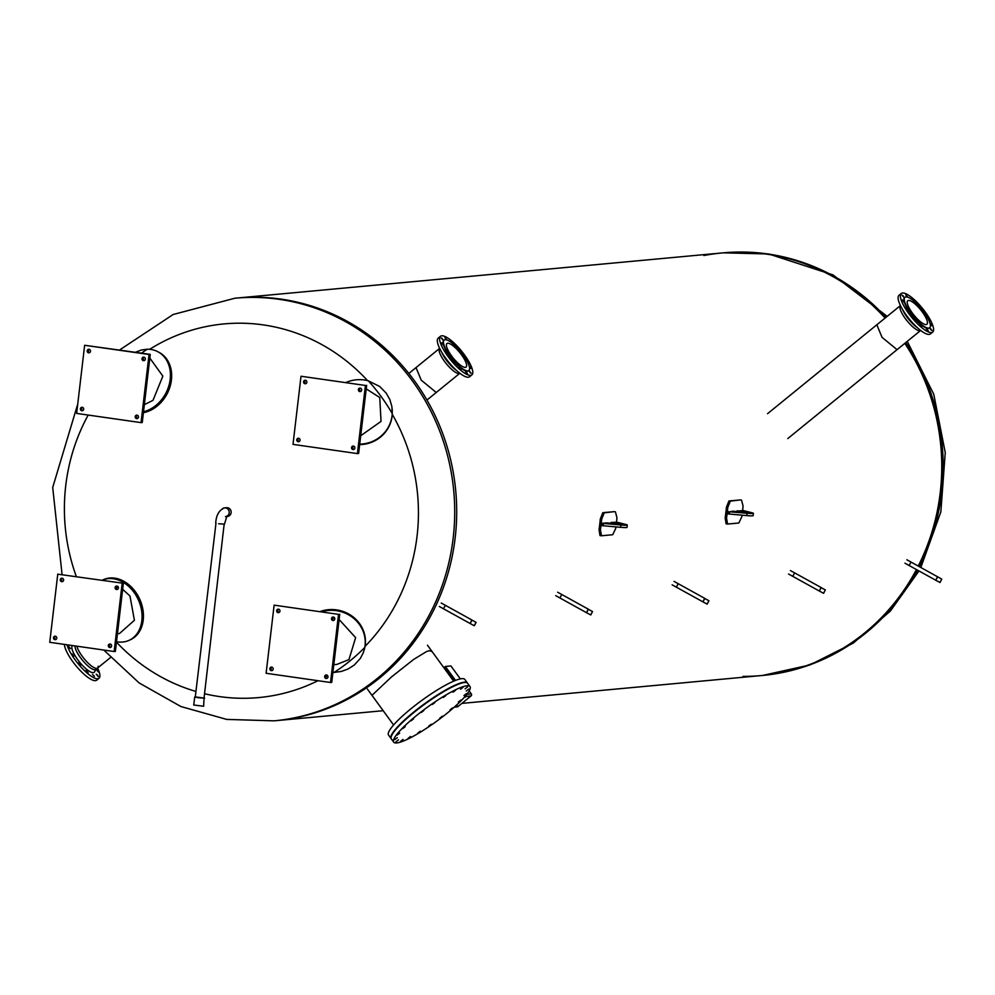 <?xml version="1.0" encoding="UTF-8"?>
<svg xmlns="http://www.w3.org/2000/svg" width="995" height="995" viewBox="0 0 995 995"><rect width="100%" height="100%" fill="white"/><g stroke="black" fill="none" stroke-linecap="round" stroke-linejoin="round"><path stroke-width="1.49" d="M940.225 492.712A212.221 200.119 84.7 0 1 918.236 566.043A212.221 200.119 84.7 0 0 940.225 492.712A212.221 200.119 84.7 0 0 904.803 343.362A212.221 200.119 84.7 0 1 940.225 492.712M461.879 703.39L761.163 675.58A212.221 200.119 84.7 0 0 916.432 569.55A212.221 200.119 84.7 0 1 761.163 675.58A212.221 200.119 84.7 0 1 742.979 676.389M703.875 255.528A212.221 200.119 84.7 0 1 721.91 252.966A212.221 200.119 84.7 0 1 885.09 318.064A212.221 200.119 84.7 0 0 721.91 252.966L723.34 252.842A212.221 200.119 84.7 0 1 767.655 253.949A212.221 200.119 84.7 0 1 885.973 317.343M222.258 508.967A4.415 4.167 -95.3 0 1 229.099 511.181A4.415 4.167 -95.3 0 1 226.748 516.318A4.415 4.167 -95.3 0 0 224.659 507.873L226.586 507.686A4.415 4.167 84.7 0 1 231.138 511.704A4.415 4.167 84.7 0 1 227.395 516.48L226.599 516.554M88.194 415.064A187.632 176.923 -95.3 0 0 65.745 485.597A187.632 176.923 -95.3 0 0 76.329 576.553M116.452 642.136A187.632 176.923 -95.3 0 0 195.928 691.45M204.547 693.739A187.632 176.923 -95.3 0 0 317.99 680.704M325.875 676.513A187.632 176.923 -95.3 0 0 327.542 675.568M364.469 648.989L365.041 646.389A187.632 176.923 -95.3 0 0 392.291 414.38L392.179 408.833M367.565 380.637A187.632 176.923 -95.3 0 0 263.252 324.892A187.632 176.923 -95.3 0 0 149.685 349.307M383.187 710.704L276.112 720.654A212.221 200.119 -95.3 0 0 455.175 537.785A212.221 200.119 -95.3 0 0 236.847 298.04A212.221 200.119 84.7 0 1 455.175 537.785A212.221 200.119 84.7 0 1 276.112 720.654L274.123 720.84A212.221 200.119 -95.3 0 0 453.185 537.959A212.221 200.119 -95.3 0 0 279.185 299.321A212.221 200.119 -95.3 0 0 234.87 298.226L173.142 314.507L119.574 349.991M792.729 576.329L794.632 572.884M676.314 587.149L678.217 583.704M559.899 597.958L561.802 594.512M909.144 565.508L911.047 562.063M443.484 608.778L445.387 605.333M897.055 349.668L882.055 337.367L876.819 324.793M436.245 392.478L421.246 380.177L416.01 367.603M371.981 695.343L391.445 676.973L413.671 659.424L426.718 651.451L429.529 650.705L432.054 651.538M143.404 412.701A32.934 26.43 -62.4 0 0 170.468 385.115A32.934 26.43 -62.4 0 0 158.989 352.329A32.934 26.43 -62.4 0 0 158.367 352.006M135.507 352.267L141.265 350.041L147.347 349.208A32.934 26.43 117.6 0 1 157.745 351.67A32.934 26.43 117.6 0 1 169.424 383.697A32.934 26.43 117.6 0 1 143.516 411.756M149.822 358.076L162.857 376.147L152.981 400.351L144.35 404.666M135.83 415.475A1.754 1.654 84.7 0 1 138.492 416.718A1.754 1.654 84.7 0 1 135.308 417.502A1.754 1.654 84.7 0 1 135.83 415.475M137.298 415.189A1.754 1.654 -95.3 0 0 137.596 418.435M81.018 407.627A1.754 1.654 84.7 0 1 83.679 408.87A1.754 1.654 84.7 0 1 80.495 409.654A1.754 1.654 84.7 0 1 81.018 407.627M82.485 407.341A1.754 1.654 -95.3 0 0 82.784 410.599M87.821 349.643A1.754 1.654 84.7 0 1 90.495 350.887A1.754 1.654 84.7 0 1 87.299 351.67A1.754 1.654 84.7 0 1 87.821 349.643M89.301 349.357A1.754 1.654 -95.3 0 0 89.6 352.603M142.633 357.491A1.754 1.654 84.7 0 1 145.307 358.735A1.754 1.654 84.7 0 1 142.111 359.518A1.754 1.654 84.7 0 1 142.633 357.491M144.113 357.205A1.754 1.654 -95.3 0 0 144.412 360.451M141.041 422.626L76.64 413.41L84.637 345.277L149.051 354.494L141.041 422.626L142.26 422.514L150.257 354.382L149.051 354.494M150.257 354.382L84.637 345.277M359.668 444.616A32.934 32.226 -5.7 0 0 392.291 414.38M346.185 382.416A32.934 32.226 174.3 0 1 368.349 380.836L379.729 386.508L386.222 393.162L389.853 399.592L391.881 406.569L392.266 413.634A32.934 32.226 174.3 0 1 359.717 444.131M366.21 388.871L379.742 397.515L381.035 421.407L360.7 435.76M299.706 438.932A1.754 1.654 84.7 0 1 298.562 441.743A1.754 1.654 84.7 0 1 296.746 440.138A1.754 1.654 84.7 0 1 299.706 438.932M298.848 438.31A1.754 1.654 -95.3 0 0 299.159 441.556M306.522 380.936A1.754 1.654 84.7 0 1 305.378 383.747A1.754 1.654 84.7 0 1 303.562 382.155A1.754 1.654 84.7 0 1 306.522 380.936M305.664 380.326A1.754 1.654 -95.3 0 0 305.962 383.572M361.334 388.784A1.754 1.654 84.7 0 1 360.19 391.595A1.754 1.654 84.7 0 1 358.374 390.003A1.754 1.654 84.7 0 1 361.334 388.784M360.476 388.162A1.754 1.654 -95.3 0 0 360.775 391.421M354.519 446.767A1.754 1.654 84.7 0 1 353.374 449.578A1.754 1.654 84.7 0 1 351.558 447.986A1.754 1.654 84.7 0 1 354.519 446.767M353.66 446.158A1.754 1.654 -95.3 0 0 353.971 449.404M293.003 444.379L301.012 376.247L365.414 385.463L357.416 453.596L293.003 444.379M365.414 385.463L301.012 376.247M366.633 385.351L358.623 453.484L357.416 453.596M365.041 646.389A32.934 30.92 -165.9 0 0 353.076 616.888A32.934 30.92 -165.9 0 0 320.34 611.465M321.882 611.689A32.934 30.92 14.1 0 1 364.792 647.422L363.349 652.645L360.314 658.466L354.282 665.033L348.138 668.976L341.235 671.476L334.096 672.409A32.934 30.92 14.1 0 1 332.902 672.409M332.852 617.858L334.693 618.181M339.121 619.524L355.638 637.646L348.946 659.61L336.895 664.411L333.81 664.697M279.334 612.298A1.754 1.654 84.7 0 1 276.672 611.054A1.754 1.654 84.7 0 1 279.856 610.271A1.754 1.654 84.7 0 1 279.334 612.298M278.774 609.214A1.754 1.654 -95.3 0 0 279.073 612.472M334.146 620.146A1.754 1.654 84.7 0 1 331.484 618.902A1.754 1.654 84.7 0 1 334.668 618.119A1.754 1.654 84.7 0 1 334.146 620.146M333.586 617.062A1.754 1.654 -95.3 0 0 333.897 620.32M327.343 678.13A1.754 1.654 84.7 0 1 324.668 676.886A1.754 1.654 84.7 0 1 327.865 676.102A1.754 1.654 84.7 0 1 327.343 678.13M326.783 675.045A1.754 1.654 -95.3 0 0 327.081 678.304M272.53 670.282A1.754 1.654 84.7 0 1 269.856 669.038A1.754 1.654 84.7 0 1 273.053 668.254A1.754 1.654 84.7 0 1 272.53 670.282M271.971 667.21A1.754 1.654 -95.3 0 0 272.269 670.456M274.123 605.147L338.524 614.363L330.527 682.495L266.113 673.279L274.123 605.147L338.524 614.363M339.743 614.251L331.733 682.383L330.527 682.495M129.499 640.133A32.934 25.124 -113.8 0 0 130.196 639.847A32.934 25.124 -113.8 0 0 139.897 599.587A32.934 25.124 -113.8 0 0 103.629 579.575A32.934 25.124 -113.8 0 0 102.945 579.898M102.137 580.247A32.934 25.124 66.2 0 1 102.236 580.197A32.934 25.124 66.2 0 1 138.516 600.196A32.934 25.124 66.2 0 1 128.803 640.457A32.934 25.124 66.2 0 1 116.514 641.7M122.659 589.301L129.984 596.042L134.412 620.271L119.487 633.541L117.447 633.728M116.477 586.913L118.38 587.398M115.457 588.841A1.754 1.654 84.7 0 1 116.602 586.03A1.754 1.654 84.7 0 1 118.417 587.622A1.754 1.654 84.7 0 1 115.457 588.841M117.223 586.092A1.754 1.654 -95.3 0 0 117.522 589.351M108.642 646.837A1.754 1.654 84.7 0 1 109.786 644.014A1.754 1.654 84.7 0 1 111.602 645.618A1.754 1.654 84.7 0 1 108.642 646.837M110.408 644.088A1.754 1.654 -95.3 0 0 110.706 647.335M53.829 638.989A1.754 1.654 84.7 0 1 54.974 636.178A1.754 1.654 84.7 0 1 56.79 637.77A1.754 1.654 84.7 0 1 53.829 638.989M55.596 636.24A1.754 1.654 -95.3 0 0 55.894 639.499M60.645 581.005A1.754 1.654 84.7 0 1 61.789 578.182A1.754 1.654 84.7 0 1 63.605 579.787A1.754 1.654 84.7 0 1 60.645 581.005M62.411 578.257A1.754 1.654 -95.3 0 0 62.71 581.503M122.161 583.393L114.151 651.526L49.75 642.31L57.76 574.177L123.368 583.281L115.37 651.414L114.151 651.526M123.368 583.281L57.76 574.177M430.027 700.418L432.216 698.913M441.469 692.98L443.235 691.923M400.189 724.758L400.811 724.136M408.447 717.072L410.102 715.641M418.708 708.676L420.86 707.047M391.222 738.713A47.2 8.395 -36.1 0 1 391.085 738.551A47.2 8.395 -36.1 0 1 418.82 708.054A47.2 8.395 -36.1 0 1 464.354 682.16A47.2 8.395 -36.1 0 1 467.364 682.931A47.2 8.395 -36.1 0 1 467.476 683.117M391.085 738.551L388.535 735.056A47.2 8.395 -36.1 0 1 416.271 704.559A47.2 8.395 -36.1 0 1 461.804 678.665A47.2 8.395 -36.1 0 1 464.814 679.448L467.364 682.931M434.927 702.507L432.427 704.435L434.927 702.507M445.872 695.53L443.372 697.458L445.872 695.53M455.561 690.294L453.061 692.221L455.561 690.294M463.048 687.321L460.548 689.249L463.048 687.321M467.6 686.898L465.1 688.826L467.6 686.898M468.782 689.075L466.282 690.99L468.782 689.075M466.444 693.614L463.956 695.542L466.444 693.614M460.859 700.094L458.359 702.022L460.859 700.094M452.538 707.88L450.038 709.808L452.538 707.88M442.315 716.201L439.815 718.129L442.315 716.201M431.183 724.248L428.683 726.163L431.183 724.248M420.226 731.225L417.726 733.153L420.226 731.225M410.537 736.462L408.037 738.377L410.537 736.462M403.05 739.434L400.55 741.35L403.05 739.434M398.497 739.857L395.998 741.772L398.497 739.857M397.328 737.681L394.828 739.608L397.328 737.681M399.654 733.141L397.154 735.056L399.654 733.141M405.251 726.649L402.751 728.576L405.251 726.649M413.559 718.875L411.072 720.79L413.559 718.875M423.795 710.554L421.295 712.482L423.795 710.554M466.978 685.766A47.2 8.395 -36.1 0 1 469.988 686.55A47.2 8.395 -36.1 0 1 436.793 721.139A47.2 8.395 -36.1 0 1 393.709 742.158A47.2 8.395 -36.1 0 1 421.445 711.661A47.2 8.395 -36.1 0 1 466.978 685.766M393.709 742.158L391.333 738.899A47.2 8.395 -36.1 0 1 419.069 708.403A47.2 8.395 -36.1 0 1 464.603 682.508A47.2 8.395 -36.1 0 1 467.613 683.291L469.988 686.55M903.05 295.677L904.069 297.604L902.042 295.117L903.05 295.677M902.552 299.968L904.107 302.343L902.552 299.968M905.91 307.691L907.863 310.216L905.91 307.691M912.253 316.771L914.343 319.096L912.253 316.771M919.865 324.78L921.805 326.621L919.865 324.78M926.706 329.569L926.221 328.275L928.248 330.763L926.706 329.569M930.947 329.855L929.927 327.927L931.954 330.427L930.947 329.855M929.977 323.151L931.929 325.688L930.275 324.345M926.146 315.315L927.477 317.554M919.604 306.659L921.557 308.96M912.49 299.93L914.256 301.373M907.104 297.007L905.748 294.769L907.813 297.207M929.529 327.84A19.614 5.522 -129.1 0 1 929.38 327.977A19.614 5.522 -129.1 0 1 928.372 328.362A19.614 5.522 -129.1 0 1 911.582 314.818A19.614 5.522 -129.1 0 1 904.617 297.555A19.614 5.522 -129.1 0 1 904.791 297.43M928.696 328.101A19.614 5.522 -129.1 0 1 911.918 314.557A19.614 5.522 -129.1 0 1 904.952 297.294A19.614 5.522 -129.1 0 1 905.96 296.908A19.614 5.522 -129.1 0 1 922.738 310.452A19.614 5.522 -129.1 0 1 929.703 327.716A19.614 5.522 -129.1 0 1 928.696 328.101M902.577 292.99A24.875 7.002 -129.1 0 1 923.87 310.166A24.875 7.002 -129.1 0 1 932.701 332.069A24.875 7.002 -129.1 0 1 931.419 332.554A24.875 7.002 -129.1 0 1 910.126 315.378A24.875 7.002 -129.1 0 1 901.296 293.463A24.875 7.002 -129.1 0 1 902.577 292.99M932.701 332.069L930.412 333.934A24.875 7.002 -129.1 0 1 929.131 334.407A24.875 7.002 -129.1 0 1 907.838 317.231A24.875 7.002 -129.1 0 1 899.007 295.328L901.296 293.463M917.278 327.591A16.032 4.515 -129.1 0 1 902.552 309.482M920.673 330.44A16.032 4.515 -129.1 0 1 919.865 330.75A16.032 4.515 -129.1 0 1 906.159 319.694A16.032 4.515 -129.1 0 1 900.438 305.577A16.032 4.515 -129.1 0 0 906.159 319.694A16.032 4.515 -129.1 0 0 919.865 330.75A16.032 4.515 -129.1 0 0 920.673 330.44L787.791 438.571M926.121 324.569A15.174 4.266 -129.1 0 1 913.136 314.084A15.174 4.266 -129.1 0 1 907.751 300.739A15.174 4.266 -129.1 0 1 908.534 300.44A15.174 4.266 -129.1 0 1 921.519 310.913A15.174 4.266 -129.1 0 1 926.905 324.271A15.174 4.266 -129.1 0 1 926.121 324.569M470.137 372.665L469.118 370.737L471.145 373.237L470.137 372.665M469.167 365.961L471.12 368.498L469.466 367.155M465.337 358.125L466.667 360.364M458.794 349.469L460.747 351.77M451.68 342.74L453.446 344.183M446.295 339.817L444.939 337.579L447.016 340.016M442.24 338.487L443.26 340.414L441.233 337.927L442.24 338.487M441.743 342.778L443.297 345.165L441.743 342.778M445.113 350.501L447.053 353.026L445.113 350.501M451.444 359.581L453.533 361.919L451.444 359.581M459.056 367.59L460.996 369.431L459.056 367.59M465.896 372.379L465.411 371.085L467.451 373.585L465.896 372.379M468.72 370.65A19.614 5.522 -129.1 0 1 468.57 370.787A19.614 5.522 -129.1 0 1 467.563 371.172A19.614 5.522 -129.1 0 1 450.772 357.628A19.614 5.522 -129.1 0 1 443.807 340.365A19.614 5.522 -129.1 0 1 443.981 340.24M445.151 339.718A19.614 5.522 -129.1 0 1 461.929 353.262A19.614 5.522 -129.1 0 1 468.894 370.526A19.614 5.522 -129.1 0 1 467.886 370.911A19.614 5.522 -129.1 0 1 451.108 357.367A19.614 5.522 -129.1 0 1 444.143 340.103A19.614 5.522 -129.1 0 1 445.151 339.718M470.61 375.364A24.875 7.002 -129.1 0 1 449.317 358.188A24.875 7.002 -129.1 0 1 440.486 336.285A24.875 7.002 -129.1 0 1 441.768 335.8A24.875 7.002 -129.1 0 1 463.061 352.976A24.875 7.002 -129.1 0 1 471.891 374.879A24.875 7.002 -129.1 0 1 470.61 375.364M471.891 374.879L469.603 376.744A24.875 7.002 -129.1 0 1 468.334 377.229A24.875 7.002 -129.1 0 1 447.041 360.041A24.875 7.002 -129.1 0 1 438.198 338.138L440.486 336.285M456.469 370.401A16.032 4.515 -129.1 0 1 441.743 352.292M459.056 373.56A16.032 4.515 -129.1 0 1 445.362 362.516A16.032 4.515 -129.1 0 1 439.628 348.387A16.032 4.515 -129.1 0 0 446.27 363.66A16.032 4.515 -129.1 0 0 459.864 373.262A16.032 4.515 -129.1 0 1 459.056 373.56M447.725 343.25A15.174 4.266 -129.1 0 1 460.71 353.722A15.174 4.266 -129.1 0 1 466.095 367.08A15.174 4.266 -129.1 0 1 465.312 367.379A15.174 4.266 -129.1 0 1 452.327 356.906A15.174 4.266 -129.1 0 1 446.942 343.549A15.174 4.266 -129.1 0 1 447.725 343.25M97.199 669.983L98.219 671.911L96.192 669.411L97.199 669.983M97.771 675.356L98.256 676.65L96.229 674.15L97.771 675.356M94.463 676.339L92.523 674.498L94.463 676.339M88.169 672.682L86.08 670.356L88.169 672.682M80.558 665.356L78.617 662.832L80.558 665.356M73.692 656.327L72.137 653.939L73.692 656.327M69.389 648.006L68.369 646.078L70.409 648.578L69.389 648.006M64.401 644.412A24.875 7.002 50.9 0 0 77.001 666.986A24.875 7.002 50.9 0 0 95.433 680.642A24.875 7.002 50.9 0 0 96.714 680.157L99.002 678.291A24.875 7.002 50.9 0 0 97.572 668.055A16.032 4.515 50.9 0 0 98.144 666.252M67.063 644.785A24.875 7.002 50.9 0 0 80.757 666.787A24.875 7.002 50.9 0 0 97.721 678.777A24.875 7.002 50.9 0 0 99.002 678.291M72.56 645.568A17.201 4.838 50.9 0 0 78.406 660.605A17.201 4.838 50.9 0 0 93.269 672.67A17.201 4.838 50.9 0 0 94.488 671.936L96.005 669.324M74.998 645.929A16.032 4.515 50.9 0 0 82.709 660.518A16.032 4.515 50.9 0 0 94.998 669.797A16.032 4.515 50.9 0 0 95.819 669.486L97.56 668.055A16.032 4.515 50.9 0 1 96.739 668.379A16.032 4.515 50.9 0 0 97.56 668.055L110.482 657.546M76.901 646.203A16.032 4.515 50.9 0 0 85.632 660.469A16.032 4.515 50.9 0 0 96.739 668.379A16.032 4.515 50.9 0 1 85.632 660.469A16.032 4.515 50.9 0 1 76.901 646.203M725.168 517.985L726.101 523.843L727.631 524.054L726.537 518.184L725.168 517.985A212.221 200.119 84.7 0 0 726.425 507.263L728.949 500.945L740.454 499.95M742.034 515.199A213.676 201.5 84.7 0 1 741.81 516.766L738.837 523.009L727.631 524.054M726.537 518.184A213.676 201.5 84.7 0 0 727.793 507.45L730.318 501.144L740.305 499.913M740.156 499.9L741.524 500.099L743.078 506.032A213.676 201.5 84.7 0 1 742.618 510.423M738.116 510.995L743.215 510.522L752.17 512.811A10.535 0.771 -173.3 0 1 753.414 513.321A10.535 0.771 -173.3 0 1 747.009 513.283L729.546 511.791L732.768 511.169L748.19 512.711L738.116 510.995L738.029 511.803M728.377 511.617L728.066 513.905L746.735 515.609A10.535 0.771 6.7 0 0 753.14 515.646L753.414 513.321M614.338 511.666L602.833 512.661L600.308 518.98A212.221 200.119 -95.3 0 1 599.052 529.701L599.985 535.571L601.515 535.77L600.42 529.9A213.676 201.5 -95.3 0 0 601.676 519.166L604.201 512.86L614.189 511.629M614.039 511.629L615.407 511.816L616.962 517.748A213.676 201.5 -95.3 0 1 616.502 522.139M615.917 526.915A213.676 201.5 -95.3 0 1 615.694 528.482L612.721 534.725L601.515 535.77M602.261 523.333L601.95 525.621L620.619 527.325A10.535 0.771 6.7 0 0 627.024 527.362L627.298 525.037A10.535 0.771 -173.3 0 1 620.892 524.999L602.224 523.308L606.651 522.885L622.074 524.427L611.117 522.462L617.099 522.238L626.054 524.527A10.535 0.771 -173.3 0 1 627.298 525.037M470.15 623.492L472.028 620.109M474.59 625.27L475.834 622.87L474.59 625.27M476.008 622.348L474.242 625.755L476.008 622.348M470.162 623.455L471.829 620.034L476.107 622.372M590.657 614.935L592.522 611.552L590.769 614.947L586.465 612.659L588.443 609.288M591.005 614.45L592.249 612.049L591.005 614.45M586.478 612.621L588.244 609.226L592.522 611.552M707.072 604.114L708.938 600.744L707.171 604.139L702.88 601.838L704.858 598.48M707.42 603.629L708.664 601.241L707.42 603.629M702.893 601.801L704.659 598.405L708.938 600.744M939.902 582.485L941.768 579.102L940.001 582.51L935.698 580.209L937.688 576.851M940.25 582L941.494 579.6L940.25 582M935.723 580.172L937.588 576.789L906.868 559.762M823.487 593.306L825.352 589.923L823.586 593.318L819.283 591.018L821.273 587.659M823.835 592.821L825.079 590.421L823.835 592.821M819.308 590.993L821.074 587.585L825.352 589.923M456.854 706.475L457.513 705.965L456.854 706.475M468.732 696.811L469.379 696.301L468.732 696.811M465.337 697.122L465.983 696.624L465.337 697.122M469.155 690.953L471.294 693.888A1.468 1.381 84.7 0 1 471.045 695.94L465.473 696.45A1.468 1.381 -95.3 0 0 465.996 695.381M455.511 680.418L445.35 666.476L450.922 665.954L460.362 678.889M445.35 666.476L444.802 666.911L454.839 680.679M454.566 706.885L457.974 706.574A1.468 1.381 84.7 0 1 457.265 706.86L454.28 707.146M465.473 696.45L464.118 697.557M457.974 706.574L471.045 695.94M216.002 523.022L195.269 697.072L198.192 697.719L204.037 698.092L224.186 523.992M218.626 523.756L224.472 524.141L218.626 523.756M194.037 705.032L203.639 706.276L204.05 697.93M195.294 696.898L204.597 698.167M905.786 342.566A212.221 200.119 84.7 0 1 941.656 492.587A212.221 200.119 84.7 0 1 919.305 566.64M917.477 570.123A212.221 200.119 84.7 0 1 762.593 675.456L809.868 664.983L853.275 643.106L890.326 611.129L918.97 570.956M141.501 353.125A188.652 177.906 84.7 0 1 147.347 349.208M368.349 380.836A188.652 177.906 84.7 0 1 392.266 413.634M364.792 647.422A188.652 177.906 84.7 0 1 334.096 672.409M727.32 524.004L726.25 523.855M730.318 501.144L728.949 500.945M727.793 507.45L726.425 507.263M744.608 512.661L744.695 511.928M729.546 511.791L729.273 514.104M747.009 513.283L746.735 515.609M737.233 510.821L737.121 511.679M604.201 512.86L602.833 512.661M601.676 519.166L600.308 518.98M601.204 535.72L600.134 535.571M600.42 529.9L599.052 529.701M618.492 524.377L618.579 523.656M611.913 523.519L612 522.711M611.017 523.395L611.117 522.537M620.619 527.325L620.892 524.999M603.157 525.82L603.43 523.507M466.866 694.299L471.294 693.888M723.34 252.842L768.762 253.974L832.977 274.881L887.179 316.36M907.253 341.36L933.77 394.281L945.25 452.638L940.835 511.903L920.835 567.486M761.163 675.58L762.593 675.456M77.734 404.082L52.71 487.463L62.063 574.513M103.766 650.046L139.151 682.956L180.879 706.525L226.711 719.41L274.123 720.84M721.91 252.966L234.87 298.226M157.745 351.67L158.989 352.329M364.381 649.374L364.58 648.591M128.803 640.457L130.196 639.847M102.236 580.197L103.629 579.575M367.366 689.013L393.597 724.982M427.44 645.208L453.67 681.177M767.543 413.696L900.438 305.577M426.942 400.052L459.864 373.262M408.821 373.461L439.628 348.387M728.34 511.592L728.066 513.905M737.146 510.771L737.046 511.666M610.93 523.382L611.042 522.487M601.95 525.621L602.224 523.308M439.305 606.465L470.05 623.467M441.22 603.02L471.953 620.022M474.242 625.755L470.063 623.442M555.72 595.657L586.465 612.659M557.635 592.212L588.368 609.214M672.135 584.836L702.88 601.838M674.05 581.391L704.783 598.393M904.965 563.207L935.698 580.209M941.768 579.102L937.588 576.789M788.55 574.015L819.283 591.018M790.453 570.57L821.198 587.572M225.479 516.654L226.922 516.094L224.472 524.141M224.659 507.873C219.198 509.937 216.213 515.024 215.704 523.109M193.751 705.119L194.709 696.997"/></g></svg>
